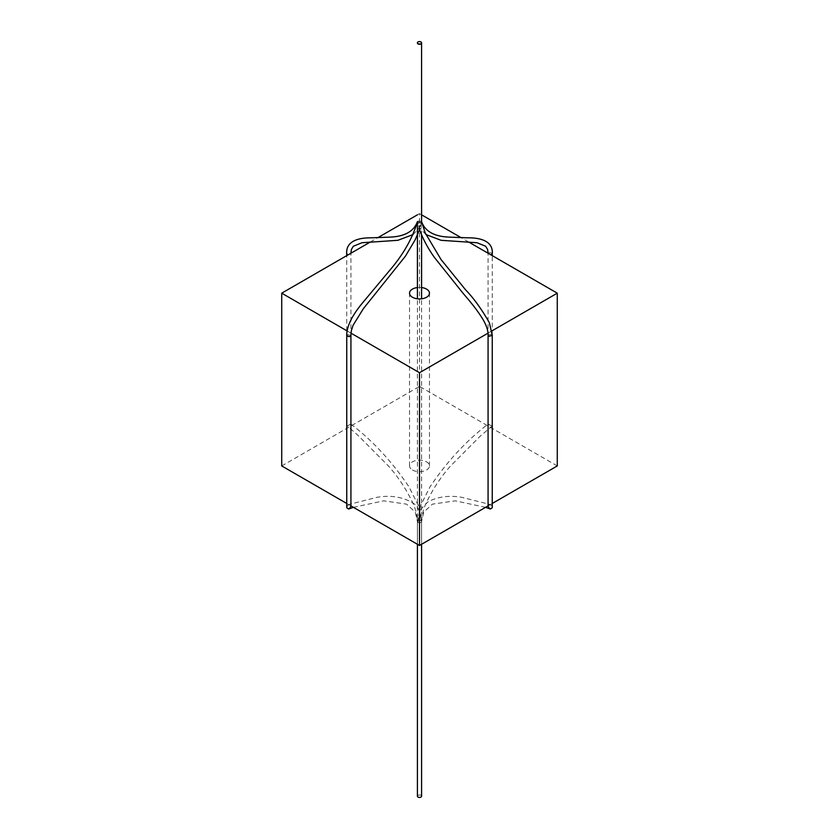 <?xml version="1.0" encoding="UTF-8"?>
<svg xmlns="http://www.w3.org/2000/svg" width="839" height="839" viewBox="0 0 839 839"><rect width="100%" height="100%" fill="white"/><g stroke="black" fill="none" stroke-linecap="round" stroke-linejoin="round"><path stroke-width="0.63" stroke-dasharray="4.2 3.15" d="M421.577 42.925A2.087 1.206 0 0 0 419.5 41.845A2.087 1.206 0 0 0 417.423 42.925M350.314 424.282L347.367 425.992L350.922 424.135C372.589 440.59 391.949 461.513 409.013 486.882L418.158 505.099L421.587 521.543L421.587 544.27L421.587 521.543C422.027 514.601 423.569 508.403 426.222 502.928C432.599 489.473 440.601 477.276 450.207 466.348L480.757 435.63L492.241 426.149L492.252 255.633M492.241 426.149L488.078 424.125C466.411 440.59 447.051 461.513 429.988 486.882L420.842 505.099L417.413 521.543L417.413 544.27L417.413 521.543C416.973 514.601 415.431 508.403 412.778 502.928C406.401 489.473 398.399 477.276 388.793 466.348L358.243 435.63L347.367 425.992M420.979 795.351A2.087 1.206 0 0 0 418.703 795.089A2.087 1.206 0 0 0 417.413 796.201A2.087 1.206 0 0 1 419.5 794.994A2.087 1.206 0 0 1 421.587 796.201A2.087 1.206 0 0 0 420.979 795.351M347.912 254.962L350.838 253.913L350.314 253.011L346.717 253.735M421.587 235.035L420.979 221.192L417.486 221.632M417.465 221.874L418.021 222.891C420.895 223.111 421.881 222.545 420.979 221.192L421.535 222.209M421.514 222.44L418.021 222.891L419.206 228.858L421.587 228.439M350.922 505.886L346.748 503.473M350.985 333.156L347.063 330.902M488.078 505.886L492.252 503.473M488.015 333.156L491.937 330.902M557.274 465.939L419.5 386.391L419.5 213.63L421.587 214.836M468.697 242.031L461.156 237.678M281.726 465.939L419.5 386.391M370.303 242.031L377.844 237.678M417.413 214.836L419.5 213.63M421.587 287.546A9.963 5.758 0 0 0 417.413 287.546M412.452 469.997A9.963 5.758 0 0 0 423.317 471.245A9.963 5.758 0 0 0 429.463 465.939A9.963 5.758 0 0 0 419.5 460.181A9.963 5.758 0 0 0 409.537 465.939A9.963 5.758 0 0 0 412.452 469.997M491.633 425.992L488.686 424.282M492.283 253.735C490.312 252.193 488.938 252.256 488.162 253.913L491.088 254.962M421.514 221.632L418.021 221.192C417.119 222.545 418.105 223.111 420.979 222.891L421.535 221.874M417.465 222.209L418.021 221.192C420.895 220.961 421.881 221.527 420.979 222.891L417.486 222.44M492.294 335.401C491.455 333.985 490.081 334.027 488.162 335.506M421.535 221.769L420.979 221.192M418.032 521.302L420.213 509.86L421.587 510.322L420.989 520.694A2.087 1.206 0 0 0 418.829 520.4A2.087 1.206 0 0 0 417.434 521.386A2.087 1.206 0 0 0 419.217 522.739A2.087 1.206 0 0 0 421.566 521.711A2.087 1.206 0 0 0 420.979 520.694A2.087 1.206 0 0 1 421.566 521.711A2.087 1.206 0 0 1 420.171 522.687A2.087 1.206 0 0 1 418.032 522.403L418.032 521.302L418.032 522.403M488.078 505.728L489.924 504.438L491.633 505.875L492.241 507.731M421.587 796.201A2.087 1.206 0 0 0 419.5 794.994A2.087 1.206 0 0 0 417.413 796.201A2.087 1.206 0 0 1 418.021 795.351A2.087 1.206 0 0 1 420.297 795.089A2.087 1.206 0 0 1 421.587 796.201M346.759 507.731L347.367 505.875L349.076 504.438L350.922 505.728M350.838 335.506L347.367 334.604L346.706 335.401M418.021 221.192L417.465 221.769M421.535 222.304L420.979 222.891M420.979 522.393A2.087 1.206 0 0 0 421.566 521.386A2.087 1.206 0 0 0 419.217 520.348A2.087 1.206 0 0 0 417.434 521.711A2.087 1.206 0 0 0 418.829 522.687A2.087 1.206 0 0 0 420.979 522.393M418.021 520.694A2.087 1.206 0 0 0 417.434 521.711A2.087 1.206 0 0 0 419.783 522.739A2.087 1.206 0 0 0 421.566 521.386A2.087 1.206 0 0 0 420.171 520.4A2.087 1.206 0 0 0 418.021 520.694M350.922 424.135L350.922 253.913M346.748 426.139L346.748 255.633M350.859 253.913L350.891 253.242M413.061 234.563L418.997 228.355L421.556 222.45M429.463 465.939L429.463 293.178M409.537 465.939L409.537 293.178M488.078 424.135L488.078 253.913M488.141 253.913L488.109 253.242M425.939 234.563L420.003 228.355L417.444 222.45M421.577 222.314L419.5 229.708L419.206 228.858M420.224 509.871L427.9 501.879C437.811 496.709 448.991 495.167 461.45 497.254L489.934 504.428M485.571 507.333L455.304 500.841L432.442 504.134L423.737 512.147L421.587 521.543L421.587 544.27L421.587 521.543C420.591 511.601 417.444 505.277 412.127 502.571C401.86 496.73 390.135 494.989 376.942 497.338L349.066 504.428M421.587 510.322L421.587 298.799M353.429 507.333L383.696 500.841L406.558 504.134L415.263 512.147L417.413 521.543L417.413 544.27L417.413 298.799"/><path stroke-width="1.26" d="M417.423 42.925A2.087 1.206 0 0 0 418.021 43.901A2.087 1.206 0 0 0 420.402 44.142A2.087 1.206 0 0 0 421.577 42.925M417.413 796.201A2.087 1.206 0 0 0 419.5 797.407A2.087 1.206 0 0 0 421.587 796.201L421.587 544.27L421.587 796.201A2.087 1.206 0 0 1 420.979 797.05A2.087 1.206 0 0 1 418.703 797.312A2.087 1.206 0 0 1 417.413 796.201A2.087 1.206 0 0 0 418.021 797.05A2.087 1.206 0 0 0 420.297 797.312A2.087 1.206 0 0 0 421.587 796.201A2.087 1.206 0 0 1 419.5 797.407A2.087 1.206 0 0 1 417.413 796.201L417.413 544.27L417.413 796.201M346.706 253.808L347.912 254.962M420.979 41.95A2.087 1.206 0 0 0 418.703 41.688A2.087 1.206 0 0 0 417.413 42.799A2.087 1.206 0 0 0 419.5 44.006A2.087 1.206 0 0 0 421.587 42.799A2.087 1.206 0 0 0 420.979 41.95M350.985 333.156L419.5 372.715L419.5 545.476L350.922 505.886M346.748 503.473L281.726 465.939L281.726 293.178L370.303 242.031M347.063 330.902L281.726 293.178M419.5 545.476L488.078 505.886M492.252 503.473L557.274 465.939L557.274 293.178L468.697 242.031M419.5 372.715L488.015 333.156M491.937 330.902L557.274 293.178M461.156 237.678L421.587 214.836M377.844 237.678L417.413 214.836M417.413 287.546A9.963 5.758 0 0 0 409.537 293.178A9.963 5.758 0 0 0 412.452 297.247A9.963 5.758 0 0 0 423.317 298.495A9.963 5.758 0 0 0 429.463 293.178A9.963 5.758 0 0 0 421.587 287.546M491.088 254.962L492.294 253.808M420.979 43.649A2.087 1.206 0 0 0 421.587 42.799A2.087 1.206 0 0 0 419.5 41.593A2.087 1.206 0 0 0 417.413 42.799A2.087 1.206 0 0 0 418.703 43.911A2.087 1.206 0 0 0 420.979 43.649M419.206 228.858C422.961 239.073 428.11 248.701 434.654 257.741L463.516 293.849C472.797 304.452 479.541 313.429 483.746 320.792C486.788 326.371 488.256 331.3 488.141 335.569L488.749 336.334L492.294 335.401L489.315 322.606C481.45 308.93 473.584 298.065 465.729 290.011L440.999 259.471L425.258 233.011L421.577 221.758M492.252 335.621L492.252 507.731L490.385 509.021L488.686 507.585L488.078 505.728L488.078 335.506M418.021 43.649A2.087 1.206 0 0 0 420.297 43.911A2.087 1.206 0 0 0 421.587 42.799A2.087 1.206 0 0 0 419.5 41.593A2.087 1.206 0 0 0 417.413 42.799A2.087 1.206 0 0 0 418.021 43.649M350.922 335.506L350.922 505.728L350.314 507.585L348.615 509.021L353.429 507.333M346.748 335.621L346.748 507.731L348.615 509.021M417.423 221.758C412.285 238.811 402.772 255.339 388.877 271.354L362.773 302.638C352.149 315.275 346.79 326.203 346.696 335.401C348.573 336.953 349.957 337.005 350.849 335.569L351.321 330.807L353.083 325.27L363.371 308.658L405.415 256.189L415.263 239.639L419.5 229.708M418.021 41.95A2.087 1.206 0 0 0 417.413 42.799A2.087 1.206 0 0 0 419.5 44.006A2.087 1.206 0 0 0 421.587 42.799A2.087 1.206 0 0 0 420.297 41.688A2.087 1.206 0 0 0 418.021 41.95M346.748 255.633L346.748 254.112M417.444 221.622C413.942 231.302 404.849 236.462 390.166 237.112L371.31 237.815C362.847 237.731 345.658 239.063 346.696 253.735M350.891 253.242L351.394 249.498L353.303 246.267L361.976 242.733L397.896 240.311L413.061 234.563M421.587 222.041L421.587 42.799L421.587 222.041M417.413 222.041L417.413 298.799M492.252 255.633L492.252 254.112M421.556 221.622C425.058 231.302 434.151 236.462 448.834 237.112L467.69 237.815C476.164 237.731 493.342 239.063 492.304 253.735M488.109 253.242L487.606 249.498L485.697 246.267L477.024 242.733L441.104 240.311L425.939 234.563M490.385 509.032L485.571 507.333M421.587 298.799L421.587 235.035"/></g></svg>
